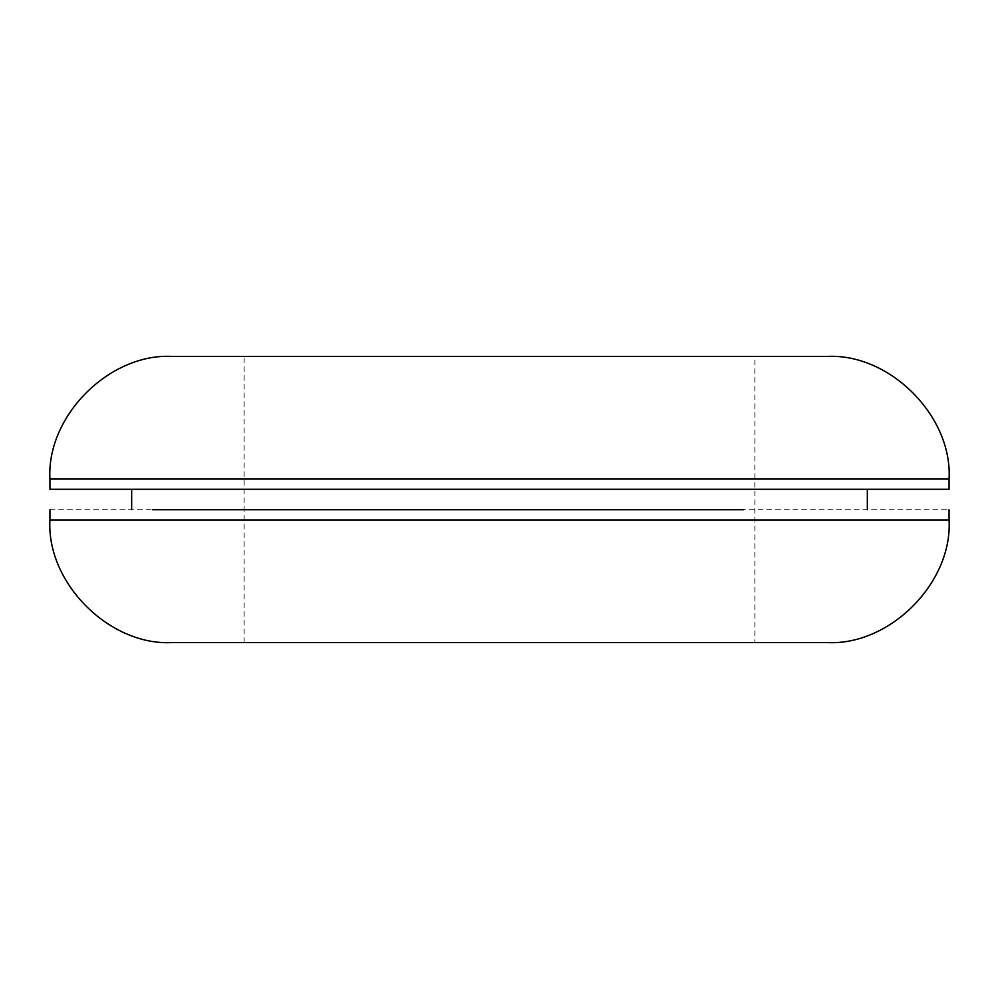 <?xml version="1.0" encoding="UTF-8"?>
<svg xmlns="http://www.w3.org/2000/svg" width="999" height="999" viewBox="0 0 999 999"><rect width="100%" height="100%" fill="white"/><g stroke="black" fill="none" stroke-linecap="round" stroke-linejoin="round"><path stroke-width="0.75" stroke-dasharray="5 3.75" d="M49.95 509.715L949.05 509.715M864.747 509.715L867.319 509.715M864.747 489.285L867.319 489.285M132.368 489.285L131.681 489.285M132.368 509.715L131.681 509.715M195.792 489.285L892.831 489.285M244.555 356.456L754.932 356.456L244.068 356.456L244.068 642.544L499.5 642.544L244.555 642.544M753.146 642.544L499.5 642.544L754.932 642.544L754.932 356.456L753.146 356.456M173.351 642.544L826.423 642.544M172.577 356.456L826.448 356.456M51.049 519.93L949.05 519.93M49.987 479.07L949.05 479.07"/><path stroke-width="1.5" d="M743.481 509.715L152.622 509.715M826.448 356.456C889.385 352.759 952.746 416.121 949.05 479.07L949.05 489.285L49.95 489.285L49.95 479.07C46.254 416.121 109.615 352.759 172.552 356.456L825.649 356.456M949.05 509.715L949.05 519.93C952.746 582.879 889.385 646.241 826.448 642.544L172.552 642.544C109.615 646.241 46.254 582.879 49.95 519.93L949.013 519.93M947.951 479.07L49.95 479.07M49.95 509.715L49.95 519.93M867.319 509.715L867.319 489.285M131.681 509.715L131.681 489.285"/></g></svg>
